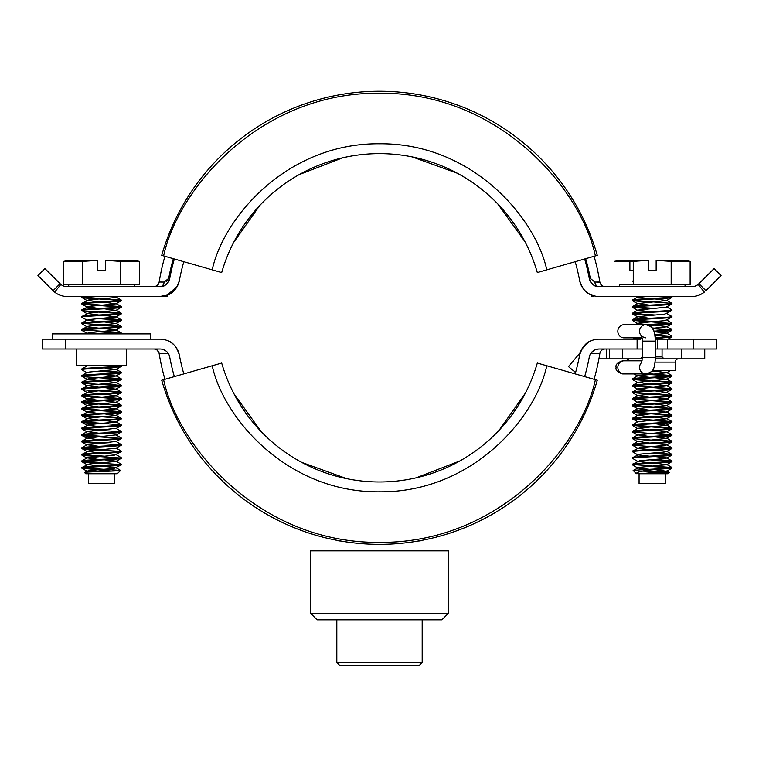<?xml version="1.0" encoding="UTF-8"?>
<svg xmlns="http://www.w3.org/2000/svg" width="759" height="759" viewBox="0 0 759 759"><rect width="100%" height="100%" fill="white"/><g stroke="black" fill="none" stroke-linecap="round" stroke-linejoin="round"><path stroke-width="1.14" d="M76.574 348.988L76.574 365.411L126.487 365.411L126.487 348.988M42.428 348.988L42.428 339.14L42.428 348.988L160.035 348.988A9.848 9.848 0 0 1 169.712 357.034A9.848 9.848 0 0 0 168.337 353.542L159.162 353.571A223.222 223.222 0 0 0 164.931 379.329M42.428 339.14L160.035 339.14A19.696 19.696 0 0 1 179.399 355.221C176.828 347.015 172.796 342.119 167.293 340.525M157.322 350.212L159.143 353.409C158.622 350.734 156.885 349.263 153.954 348.988M157.303 350.193L155.633 349.263M418.389 541.015L423.228 540.095L418.171 541.015M422.678 540.199A13.131 12.998 90 0 1 418.247 541.015A13.131 13.064 -90 0 0 422.089 540.313M336.911 540.313A13.131 13.064 90 0 0 340.725 541.015A13.131 12.998 90 0 1 336.322 540.199M340.611 541.015L335.772 540.095L340.829 541.015M169.172 355.165L168.337 353.542M162.246 349.244L164.874 350.26A9.848 9.848 0 0 0 164.864 350.26M162.473 349.301L162.54 349.32A9.848 9.848 0 0 0 160.035 348.988M169.712 357.034A213.421 213.421 0 0 0 174.342 376.625M584.658 376.625A213.421 213.421 0 0 0 589.288 357.034A9.848 9.848 0 0 1 598.965 348.988L596.46 349.32M603.358 349.273A5.256 5.256 0 0 1 605.046 348.988C602.304 349.206 600.578 350.677 599.857 353.409L590.663 353.542L594.136 350.26M589.828 355.165L589.288 357.034M599.838 353.571A223.222 223.222 0 0 1 594.069 379.329M716.572 339.14L716.572 348.988L667.322 348.988L667.322 339.14L716.572 339.14M654.979 331.778L666.677 333.087L671.914 336.19L671.829 336.949L669.277 337.385L655.396 338.324L655.444 339.14L667.322 339.14M588.14 342.385L591.707 340.525C586.223 342.11 582.181 347.005 579.601 355.221A19.696 19.696 0 0 1 598.965 339.14L640.71 339.14M581.717 349.33L588.035 342.451M598.965 339.14L633.423 339.14L642.209 338.381L642.133 337.831L624.05 337.831A6.565 6.224 -90 0 1 617.826 331.256A6.565 6.224 -90 0 1 624.05 324.691L645.776 324.691A6.565 6.224 -90 0 0 641.801 336.313M598.965 348.988L637.114 348.988L637.114 339.14M579.601 355.221A203.573 203.573 0 0 1 575.189 373.912M183.811 373.912A203.573 203.573 0 0 1 179.399 355.221M317.11 619.818L441.89 619.818L448.455 613.253L310.545 613.253L317.11 619.818M448.455 613.253L448.455 550.873L310.545 550.873L310.545 613.253M336.816 619.818L336.816 662.503L422.184 662.503L422.184 619.818M336.816 662.503L340.098 665.785L418.902 665.785L422.184 662.503M155.301 286.428L157.246 285.441M157.293 285.403L159.134 282.187C158.612 284.862 156.876 286.333 153.944 286.608M166.752 281.276L168.688 278.373A214.465 214.465 0 0 1 173.346 258.686M585.654 258.686A214.465 214.465 0 0 1 590.312 278.373L594.819 282.044L599.838 282.025L601.754 285.441M696.658 285.431L698.963 283.724L705.927 290.688L721.05 275.564L714.086 268.591L698.166 284.426A9.848 9.848 0 0 1 691.99 286.608L598.965 286.608C594.828 287.063 591.593 284.378 589.288 278.562A213.421 213.421 0 0 0 584.658 258.971M174.342 258.971A213.421 213.421 0 0 0 169.712 278.562A9.848 9.848 0 0 1 168.033 282.5M701.325 294.103L704.343 292.101A19.696 19.696 0 0 1 691.99 296.456L598.965 296.456L640.482 296.456L637.75 297.253L649.448 298.562M698.166 284.426L704.343 292.101M721.05 275.564L714.086 268.591M162.768 286.219L160.035 286.608A9.848 9.848 0 0 0 169.712 278.562C167.407 284.378 164.172 287.063 160.035 286.608L67.01 286.608C58.86 284.255 58.86 284.255 67.01 286.608A9.848 9.848 0 0 1 60.834 284.426L44.914 268.591L37.95 275.564L53.073 290.688L60.037 283.724M116.099 296.456L160.035 296.456L167.293 295.071A213.421 213.421 -84.1 0 0 167.151 296.456L67.01 296.456A19.696 19.696 0 0 1 54.657 292.101L60.834 284.426M54.657 292.101L53.073 290.688M591.849 296.456L594.449 295.934L591.849 296.456A213.421 213.421 0 0 0 591.707 295.071A213.421 213.421 0 0 1 591.849 296.456M177.283 286.266L167.293 295.071C172.777 293.486 176.819 288.591 179.399 280.375A203.573 203.573 0 0 1 183.811 261.684A203.573 203.573 0 0 0 179.399 280.375L178.697 283.041M598.965 296.456A19.696 19.696 0 0 1 579.601 280.375A203.573 203.573 0 0 0 575.189 261.684A203.573 203.573 0 0 1 579.601 280.375C582.172 288.581 586.204 293.477 591.707 295.071L594.449 295.934L591.707 295.071M179.399 280.375A19.696 19.696 0 0 1 160.035 296.456M598.965 286.608C594.847 287.073 591.622 284.397 589.288 278.562A9.848 9.848 0 0 0 598.965 286.608A5.256 4.193 -90 0 1 594.819 282.044M160.035 286.608A5.256 4.193 90 0 0 164.181 282.044L159.162 282.025A223.222 223.222 0 0 1 164.921 256.267M169.712 278.562L168.688 278.373L164.181 282.044M596.28 282.035L599.866 282.187C600.587 284.919 602.314 286.39 605.056 286.608M602.361 285.868L603.244 286.285M594.079 256.267A223.222 223.222 0 0 1 599.838 282.025M628.955 360.81A3.283 3.283 0 0 0 625.947 358.846M652.218 370.658L675.197 370.658L675.197 362.128A3.283 3.283 0 0 1 678.48 358.846M642.37 356.872L642.37 348.988L622.665 348.988L622.665 358.846L640.397 358.846L642.37 356.872M655.501 348.988L662.066 348.988L662.066 356.872L655.501 356.872M609.534 348.988L609.534 358.846L622.665 358.846M575.578 372.546L568.491 366.597L580.113 352.745A10.503 10.503 0 0 1 580.312 352.518M606.251 348.988L606.251 358.846L609.534 358.846M606.251 358.846L598.917 358.846M662.066 348.988L681.772 348.988L681.772 358.846L704.75 358.846L704.75 348.988M662.066 356.872L664.04 358.846L681.772 358.846M640.397 358.846L642.332 358.846M655.472 358.846L664.04 358.846M150.785 339.14L150.785 333.884L52.276 333.884L52.276 339.14M97.588 260.337L69.354 260.337L63.614 261.352L82.57 261.352L97.588 260.403M134.362 284.634L134.362 286.608M68.699 284.634L68.699 286.608M110.842 471.13L81.83 468.18L81.83 467.525C80.596 466.424 122.465 465.333 121.231 464.242L115.994 461.14L104.296 459.831M121.231 464.897L114.163 468.398L88.898 470.589L87.067 471.273L81.83 468.18C80.596 467.079 122.465 465.988 121.231 464.897L121.231 464.242M82.74 467.848L120.605 470.447C121.393 471.102 83.044 471.785 84.534 472.525L85.767 473.758L117.284 473.758L120.605 470.447L115.994 467.715L104.296 466.396M101.526 469.821L113.034 469.821M120.32 464.565L84.467 462.155L81.915 461.719L81.83 460.96C80.596 459.859 122.465 458.768 121.231 457.677L115.994 454.575L104.296 453.265M82.74 461.282L104.296 462.734M120.32 458L84.467 455.59L81.915 455.153L81.83 454.385C80.596 453.294 122.465 452.203 121.231 451.102L115.994 448.009M82.74 454.717L104.296 456.168M81.83 461.614C80.596 460.514 122.465 459.423 121.231 458.332L121.231 457.677M120.32 451.434L84.467 449.024L81.915 448.578L81.83 447.819C80.596 446.728 122.465 445.637 121.231 444.537L115.994 441.444L87.067 444.727L98.765 446.32M82.74 448.152L104.296 449.603M81.83 455.049C80.596 453.948 122.465 452.857 121.231 451.766L121.231 451.102M120.32 444.869L84.467 442.459L81.915 442.013L81.83 441.254C80.596 440.163 122.465 439.072 121.231 437.971L115.994 434.879L87.067 438.161L98.765 439.755M82.74 441.586L104.296 443.038M81.83 448.474C80.596 447.383 122.465 446.292 121.231 445.191L121.231 444.537M120.32 438.304L84.467 435.894L81.915 435.448L81.83 434.689C80.596 433.588 122.465 432.497 121.231 431.406L115.994 428.313L87.067 431.596L98.765 433.19M82.74 435.021L104.296 436.472M81.83 441.909C80.596 440.818 122.465 439.727 121.231 438.626L121.231 437.971M120.32 431.729L84.467 429.328L81.915 428.882L81.83 428.123C80.596 427.023 122.465 425.932 121.231 424.841L82.74 421.881M82.74 428.446L104.296 429.898M81.83 435.343C80.596 434.252 122.465 433.161 121.231 432.061L121.231 431.406M98.765 423.712L84.467 422.763L81.915 422.317L81.83 421.558C80.596 420.458 122.465 419.366 121.231 418.275L82.74 415.315M81.83 428.778C80.596 427.678 122.465 426.586 121.231 425.495L121.231 424.841M98.765 417.146L84.467 416.188L81.915 415.752L81.83 414.983C80.596 413.892 122.465 412.801 121.231 411.701L82.74 408.75M81.83 422.213C80.596 421.112 122.465 420.021 121.231 418.93L121.231 418.275M120.32 412.033L84.467 409.623L81.915 409.186L81.83 408.418C80.596 407.327 122.465 406.236 121.231 405.135L82.74 402.185M81.83 415.647C80.596 414.547 122.465 413.456 121.231 412.365L121.231 411.701M120.32 405.467L84.467 403.057L81.915 402.612L81.83 401.853C80.596 400.761 122.465 399.67 121.231 398.57L82.74 395.619M81.83 409.082C80.596 407.981 122.465 406.89 121.231 405.79L121.231 405.135M120.32 398.902L84.467 396.492L81.915 396.046L81.83 395.287C80.596 394.187 122.465 393.096 121.231 392.005L104.296 390.496M81.83 402.507C80.596 401.416 122.465 400.325 121.231 399.225L121.231 398.57M120.32 392.337L84.467 389.927L81.915 389.481L81.83 388.722C80.596 387.621 122.465 386.53 121.231 385.439L104.296 383.931M81.83 395.942C80.596 394.851 122.465 393.76 121.231 392.659L121.231 392.005M120.32 385.762L84.467 383.361L81.915 382.916L81.83 382.156C80.596 381.056 122.465 379.965 121.231 378.874L104.296 377.365M81.83 389.376C80.596 388.285 122.465 387.194 121.231 386.094L121.231 385.439M120.32 379.196L84.467 376.787L81.915 376.35L81.83 375.591C80.596 374.491 122.465 373.4 121.231 372.299L104.296 370.8M81.83 382.811C80.596 381.711 122.465 380.62 121.231 379.528L121.231 378.874M120.32 372.631L98.765 371.179M104.296 367.897L115.994 369.491L88.898 372.081L87.067 372.773L81.915 369.785L81.83 369.016C80.596 367.925 122.465 366.834 121.231 365.734L120.32 365.411M81.83 376.246C80.596 375.145 122.465 374.054 121.231 372.963L121.231 372.299M120.32 366.066L113.034 365.411M81.83 369.68C80.596 368.58 122.465 367.489 121.231 366.398L121.231 365.734M120.32 333.229L98.765 331.778M89.799 333.884L87.067 333.372L81.915 330.383L81.83 329.615C80.596 328.524 122.465 327.433 121.231 326.332L82.74 323.381M82.74 329.947L118.594 332.357L121.231 332.897L113.034 333.884M120.32 333.884L121.231 332.897M120.32 326.664L98.765 325.213M104.296 321.93L115.994 323.524L88.898 326.114L87.067 326.806L81.915 323.808L81.83 323.049C80.596 321.958 122.465 320.867 121.231 319.767L104.296 318.268M81.83 330.279C80.596 329.178 122.465 328.087 121.231 326.996L121.231 326.332M120.32 320.099L98.765 318.647M104.296 315.364L115.994 316.949L88.898 319.548L87.067 320.241L81.915 317.243L81.83 316.484C80.596 315.393 122.465 314.302 121.231 313.201L104.296 311.702M81.83 323.704C80.596 322.613 122.465 321.522 121.231 320.421L121.231 319.767M120.32 313.533L84.467 311.124L81.915 310.678L81.83 309.919C80.596 308.818 122.465 307.727 121.231 306.636L82.74 303.676M81.83 317.139C80.596 316.048 122.465 314.957 121.231 313.856L121.231 313.201M120.32 306.959L84.467 304.558L81.915 304.112L81.83 303.353C80.596 302.253 122.465 301.162 121.231 300.071L82.74 297.111M81.83 310.573C80.596 309.482 122.465 308.391 121.231 307.291L121.231 306.636M120.32 300.393L84.467 297.993L81.915 297.547L81.83 296.788L82.74 296.456M81.83 304.008C80.596 302.907 122.465 301.816 121.231 300.725L121.231 300.071M121.231 458.332L115.994 461.425L88.898 464.024L81.83 467.525M121.231 451.766L114.163 455.267L87.067 457.857L81.83 460.96M121.231 445.191L115.994 448.294L88.898 450.884L81.83 454.385M87.067 444.727L81.83 447.819M115.994 441.719L121.231 438.626M87.067 438.161L81.83 441.254M115.994 435.154L121.231 432.061M87.067 431.596L81.83 434.689M115.994 428.588L121.231 425.495M104.296 420.429L115.994 422.023L88.898 424.623L81.83 428.123M115.994 422.023L121.231 418.93M104.296 413.864L115.994 415.458L88.898 418.048L81.83 421.558M115.994 415.458L121.231 412.365M104.296 407.298L115.994 408.892L88.898 411.482L81.83 414.983M115.994 408.892L121.231 405.79M104.296 400.733L115.994 402.327L88.898 404.917L81.83 408.418M115.994 402.327L121.231 399.225M104.296 394.168L115.994 395.752L88.898 398.352L81.83 401.853M115.994 395.752L121.231 392.659M104.296 387.593L115.994 389.187L88.898 391.786L81.83 395.287M115.994 389.187L121.231 386.094M104.296 381.027L115.994 382.621L88.898 385.221L81.83 388.722M115.994 382.621L121.231 379.528M104.296 374.462L115.994 376.056L88.898 378.656L81.83 382.156M115.994 376.056L121.231 372.963M87.067 372.489L81.83 375.591M115.994 369.491L121.231 366.398M89.799 365.411L87.067 365.923L81.83 369.016M104.296 328.495L115.994 330.089L121.231 326.996M87.067 326.522L81.83 329.615M115.994 323.524L121.231 320.421M87.067 319.956L81.83 323.049M115.994 316.949L121.231 313.856M104.296 308.799L115.994 310.384L88.898 312.983L81.83 316.484M115.994 310.384L121.231 307.291M104.296 302.224L115.994 303.818L88.898 306.418L81.83 309.919M115.994 303.818L121.231 300.725M113.262 296.456L115.994 296.968L114.163 297.661L88.898 299.852L81.83 303.353M81.83 297.443L90.027 296.456M87.067 470.997L84.534 472.525M114.666 473.758L114.666 483.616L88.395 483.616L88.395 473.758M105.473 260.337L120.491 261.352L139.447 261.352L133.707 260.337L105.473 260.337L105.473 270.185L97.588 270.185L97.588 260.498M139.447 261.352L139.447 284.634L63.614 284.634L63.614 261.352L67.409 260.792M87.067 300.26L98.765 301.845M87.067 306.826L98.765 308.41M87.067 313.391L98.765 314.985M87.067 320.241L98.765 321.55M87.067 326.806L98.765 328.116M115.994 330.089L88.898 332.679L85.701 333.884M87.067 379.054L98.765 380.648M87.067 385.629L98.765 387.213M87.067 392.194L98.765 393.788M87.067 398.76L98.765 400.354M87.067 405.325L98.765 406.919M87.067 411.89L98.765 413.484M87.067 418.456L98.765 420.05M87.067 425.031L98.765 426.615M87.067 451.292L98.765 452.886M87.067 457.857L98.765 459.451M87.067 464.432L98.765 466.017M87.067 471.273L90.947 471.918M82.57 261.352L82.57 284.634M97.588 270.185L105.473 270.185L97.588 270.185M120.491 261.352L120.491 284.634M671.174 261.352L656.155 260.337L684.39 260.337L690.13 261.352L690.13 284.634L671.174 284.634L671.174 261.352L690.13 261.352M633.262 270.185L629.885 270.185L629.885 260.84L614.306 261.352L633.262 261.352L633.262 284.634L619.382 284.634L619.382 286.608M685.054 284.634L685.054 286.608M652.218 469.821L671.914 468.18L671.914 467.525C672.645 468.303 652.892 469.034 640.71 469.821L633.139 470.447L636.403 473.701C636.118 472.269 641.393 470.978 652.218 469.821L640.71 469.821M654.979 469.679L666.677 471.273L671.914 468.18M649.448 469.299L637.75 467.99L632.513 464.897C631.289 463.796 673.148 462.705 671.914 461.614L671.914 460.96C673.148 462.051 631.289 463.142 632.513 464.242L639.59 460.741L664.846 458.55L666.677 457.857L671.914 460.96M654.979 463.113L666.677 464.707L671.914 461.614M632.513 464.897L632.513 464.242M649.448 462.734L637.75 461.425L632.513 458.332C631.289 457.231 673.148 456.14 671.914 455.049L671.914 454.385C673.148 455.485 631.289 456.576 632.513 457.677L639.59 454.167L664.846 451.984L666.677 451.292L671.914 454.385M666.677 458.142L671.914 455.049M632.513 458.332L632.513 457.677M649.448 456.168L637.75 454.859L632.513 451.766C631.289 450.666 673.148 449.575 671.914 448.474L671.914 447.819C673.148 448.92 631.289 450.011 632.513 451.102L639.59 447.601L664.846 445.41L666.677 444.727L671.914 447.819M666.677 451.577L671.914 448.474M632.513 451.766L632.513 451.102M671.013 448.152L632.513 445.191C631.289 444.1 673.148 443.009 671.914 441.909L671.914 441.254C673.148 442.355 631.289 443.446 632.513 444.537L637.75 441.444L649.448 443.038M666.677 445.011L671.914 441.909M632.513 445.191L632.513 444.537M671.013 441.586L632.513 438.626C631.289 437.535 673.148 436.444 671.914 435.343L671.914 434.689C673.148 435.789 631.289 436.871 632.513 437.971L637.75 434.879L649.448 436.472M654.979 436.852L666.677 438.436L671.914 435.343M632.513 438.626L632.513 437.971M671.013 435.021L632.513 432.061C631.289 430.97 673.148 429.879 671.914 428.778L671.914 428.123C673.148 429.214 631.289 430.306 632.513 431.406L637.75 428.313L649.448 429.898M654.979 430.277L666.677 431.871L671.914 428.778M632.513 432.061L632.513 431.406M671.013 428.446L632.513 425.495C631.289 424.395 673.148 423.304 671.914 422.213L671.914 421.558C673.148 422.649 631.289 423.74 632.513 424.841L637.75 421.738L632.513 418.93C631.289 417.829 673.148 416.738 671.914 415.647L671.914 414.983C673.148 416.084 631.289 417.175 632.513 418.275L637.75 415.173L649.448 416.767M654.979 423.712L666.677 425.306L671.914 422.213M632.513 425.495L632.513 424.841M654.979 417.146L666.677 418.74L671.914 415.647M632.513 418.93L632.513 418.275M671.013 415.315L632.513 412.365C631.289 411.264 673.148 410.173 671.914 409.082L671.914 408.418C673.148 409.518 631.289 410.61 632.513 411.701L637.75 408.608L649.448 410.202M654.979 410.581L666.677 412.175L671.914 409.082M632.513 412.365L632.513 411.701M671.013 408.75L632.513 405.79C631.289 404.699 673.148 403.608 671.914 402.507L671.914 401.853C673.148 402.953 631.289 404.044 632.513 405.135L637.75 402.042L649.448 403.636M654.979 404.016L666.677 405.61L671.914 402.507M632.513 405.79L632.513 405.135M671.013 402.185L632.513 399.225C631.289 398.133 673.148 397.042 671.914 395.942L671.914 395.287C673.148 396.388 631.289 397.479 632.513 398.57L637.75 395.477L649.448 397.071M654.979 397.45L666.677 399.035L671.914 395.942M632.513 399.225L632.513 398.57M671.013 395.619L632.513 392.659C631.289 391.568 673.148 390.477 671.914 389.376L671.914 388.722C673.148 389.813 631.289 390.904 632.513 392.005L637.75 388.912L649.448 390.496M654.979 390.876L666.677 392.469L671.914 389.376M632.513 392.659L632.513 392.005M671.013 389.044L632.513 386.094C631.289 384.993 673.148 383.902 671.914 382.811L671.914 382.156C673.148 383.248 631.289 384.339 632.513 385.439L637.75 382.346L649.448 383.931M654.979 384.31L666.677 385.904L671.914 382.811M632.513 386.094L632.513 385.439M671.013 382.479L632.513 379.528C631.289 378.428 673.148 377.337 671.914 376.246L671.914 375.591C673.148 376.682 631.289 377.773 632.513 378.874L637.75 375.771L649.448 377.365M654.979 377.745L666.677 379.339L671.914 376.246M632.513 379.528L632.513 378.874M650.548 372.289L651.583 371.35L663.727 370.658M671.914 336.19L655.34 337.67L655.026 335.345L671.013 336.512M671.829 330.383L666.677 333.372L654.913 334.691L654.154 331.825L669.277 330.82L671.829 330.383L671.914 329.615L653.926 331.18L652.655 328.656L671.013 329.947M654.979 328.116L652.171 327.973L649.201 325.497L669.277 324.254L671.829 323.808L671.914 323.049L645.776 324.691C653.945 327.063 654.239 328.818 655.501 341.114L655.501 357.527C654.239 369.823 653.945 371.578 645.776 373.94L624.05 373.94A6.565 6.224 -90 0 1 617.826 367.375A6.565 6.224 -90 0 1 624.05 360.81L623.376 360.848M671.013 323.381L632.513 320.421C631.289 319.33 673.148 318.239 671.914 317.139L671.914 316.484C673.148 317.585 631.289 318.676 632.513 319.767L637.75 316.674L649.448 318.268M632.608 320.526L637.75 323.524L639.59 322.831L664.846 320.64L671.914 317.139M632.513 320.421L632.513 319.767M649.448 315.364L632.513 313.856C631.289 312.765 673.148 311.674 671.914 310.573L671.914 309.919C673.148 311.01 631.289 312.101 632.513 313.201L637.75 310.108L649.448 311.702M637.75 316.674L664.846 314.074L671.914 310.573M632.513 313.856L632.513 313.201M649.448 308.799L632.513 307.291C631.289 306.2 673.148 305.109 671.914 304.008L671.914 303.353C673.148 304.444 631.289 305.535 632.513 306.636L637.75 303.543L649.448 305.127M671.914 309.919L666.677 306.826L671.914 304.008M632.513 307.291L632.513 306.636M649.448 302.224L632.513 300.725C631.289 299.625 673.148 298.534 671.914 297.443L671.914 296.788C673.148 297.879 631.289 298.97 632.513 300.071L637.75 296.968M654.979 298.942L666.677 300.536L671.914 297.443M632.513 300.725L632.513 300.071M671.013 467.848L649.448 466.396M633.423 464.565L671.914 467.525M671.013 461.282L649.448 459.831M654.979 459.451L671.829 460.855M671.013 454.717L649.448 453.265M654.979 452.886L671.829 454.28M654.979 446.32L671.829 447.715M654.979 439.755L671.914 441.254M654.979 433.19L671.914 434.689M633.423 425.163L671.914 428.123M671.013 421.881L632.608 419.034M633.423 418.598L671.914 421.558M633.423 412.033L671.914 414.983M633.423 405.467L671.914 408.418M633.423 398.902L671.914 401.853M633.423 392.337L671.914 395.287M633.423 385.762L671.914 388.722M633.423 379.196L671.914 382.156M671.013 375.914L640.71 373.94M647.949 373.627L671.914 375.591M654.979 325.213L666.677 326.522L671.914 329.615M633.423 320.099L654.979 321.55M666.677 319.956L671.914 323.049M633.423 313.533L654.979 314.985M666.677 313.391L671.914 316.484M633.423 306.959L654.979 308.41M633.423 300.393L671.914 303.353M671.013 297.111L663.727 296.456M671.013 296.456L671.914 296.788M665.349 473.758L665.349 483.616L639.078 483.616L639.078 473.758L667.977 473.758L669.21 472.525L636.403 473.701M642.911 471.13L669.21 472.525M633.262 281.323L632.608 281.124L633.262 280.726M666.677 300.536L637.75 303.543M666.677 307.101L637.75 310.108M637.75 323.524L649.448 324.833M671.829 323.808L666.677 326.806L652.408 328.296M655.396 338.372L663.954 339.14M654.979 371.179L666.677 372.773L637.75 375.771M666.677 379.339L637.75 382.346M666.677 385.904L637.75 388.912M666.677 392.469L637.75 395.477M666.677 399.035L637.75 402.042M666.677 405.61L637.75 408.608M666.677 412.175L637.75 415.173M666.677 418.74L637.75 421.738M666.677 425.306L637.75 428.313M666.677 431.871L637.75 434.879M666.677 438.436L637.75 441.444M654.979 443.417L666.677 444.727M632.608 445.296L637.75 448.294L649.448 449.603M654.979 449.983L666.677 451.292M654.979 456.548L666.677 457.857M666.677 464.707L639.59 467.307L633.139 470.447M666.677 471.273L640.482 473.758M656.155 260.498L656.155 270.185L648.281 270.185L656.155 270.185L648.281 270.185L648.281 260.337L620.037 260.337L614.306 261.352M633.262 261.352L648.281 260.337M671.174 284.634L633.262 284.634M645.776 337.831C642.446 336.825 641.051 336.133 641.602 335.753L642.37 341.114L642.37 357.527L655.501 357.527M597.276 380.25A226.552 226.552 0 0 1 161.724 380.25L163.612 379.699L161.724 380.25A226.552 226.552 0 0 0 597.276 380.25L595.388 379.699C580.977 446.928 499.09 543.453 379.5 542.381C259.91 543.453 178.023 446.928 163.612 379.699L212.216 365.762C223.383 417.858 286.836 492.648 379.5 491.823C472.164 492.648 535.617 417.858 546.784 365.762L595.388 379.699M546.784 365.762L537.315 363.049A164.172 164.172 0 0 1 221.685 363.049L212.216 365.762M537.315 363.049L538.349 363.343M540.237 363.893L542.049 364.405M169.295 378.077L171.192 377.527M161.724 255.347A226.552 226.552 0 0 1 597.276 255.347L595.388 255.897L597.276 255.347A226.552 226.552 0 0 0 161.724 255.347L163.612 255.897C178.023 188.668 259.91 92.143 379.5 93.215C499.09 92.143 580.977 188.668 595.388 255.897L546.784 269.834C535.617 217.738 472.164 142.948 379.5 143.774C286.836 142.948 223.383 217.738 212.216 269.834L163.612 255.897M212.216 269.834L221.685 272.547A164.172 164.172 0 0 1 537.315 272.547L546.784 269.834M221.685 272.547L220.651 272.253M218.763 271.703L216.951 271.191M589.705 257.519L587.808 258.069M65.416 348.988L65.416 339.14M693.584 339.14L693.584 348.988M657.474 348.988L657.474 339.14M589.288 278.562L590.312 278.373M675.197 362.128L655.207 362.128M642.37 341.114L655.501 341.114M641.801 362.328A6.565 6.224 90 0 0 645.776 373.94M81.915 461.719L87.067 464.707M81.915 455.153L87.067 458.142M81.915 448.578L87.067 451.577M81.915 442.013L87.067 445.011M81.915 435.448L87.067 438.436M81.915 428.882L87.067 431.871M81.915 422.317L87.067 425.306M81.915 415.752L87.067 418.74M81.915 409.186L87.067 412.175M81.915 402.612L87.067 405.61M81.915 396.046L87.067 399.035M81.915 389.481L87.067 392.469M81.915 382.916L87.067 385.904M81.915 376.35L87.067 379.339M85.701 365.411L86.83 366.066M81.915 310.678L87.067 313.666M81.915 304.112L87.067 307.101M81.915 297.547L87.067 300.536M117.36 296.456L115.994 297.253M115.994 296.968L121.136 299.966M115.994 303.543L121.136 306.532M115.994 310.108L121.136 313.097M115.994 316.674L121.136 319.662M115.994 323.239L121.136 326.228M115.994 329.804L121.136 332.793M115.994 369.206L121.136 372.195M115.994 375.771L121.136 378.769M115.994 382.346L121.136 385.335M115.994 388.912L121.136 391.9M115.994 395.477L121.136 398.466M115.994 402.042L121.136 405.031M115.994 408.608L121.136 411.596M115.994 415.173L121.136 418.171M115.994 421.738L121.136 424.736M632.608 438.73L637.75 441.719M632.608 432.165L637.75 435.154M632.608 425.6L637.75 428.588M632.608 412.469L637.75 415.458M632.608 405.894L637.75 408.892M632.608 399.329L637.75 402.327M632.608 392.764L637.75 395.752M632.608 386.198L637.75 389.187M632.608 379.633L637.75 382.621M634.126 373.94L637.75 376.056M670.311 370.658L666.677 372.773M671.829 336.949L668.053 339.14M632.608 313.96L637.75 316.949M632.608 307.395L637.75 310.384M632.608 300.83L637.75 303.818M636.384 296.456L637.75 297.253M632.608 281.124L633.262 281.504M666.677 300.26L671.829 303.249M637.75 323.239L635.255 324.691M635.255 337.831L632.987 339.14M666.677 372.489L671.829 375.487M666.677 379.054L671.829 382.052M666.677 385.629L671.829 388.617M666.677 392.194L671.829 395.183M666.677 398.76L671.829 401.748M666.677 405.325L671.829 408.314M666.677 411.89L671.829 414.879M666.677 418.456L671.829 421.454M666.677 425.031L671.829 428.019M666.677 431.596L671.829 434.584M666.677 438.161L671.829 441.15M666.677 464.432L671.829 467.421M666.677 470.997L669.182 472.449M642.37 357.527L641.602 362.887M642.133 360.81L624.05 360.81M623.376 373.902L622.665 373.94C617.57 372.356 615.378 370.164 616.099 367.375C615.378 364.586 617.57 362.404 622.665 360.81M649.059 373.2L649.837 372.783M624.05 373.94L622.665 373.94M525.351 393.171L499.213 430.144M459.84 460.969L416.226 477.809M346.74 478.673L301.759 462.402M261.096 431.52L234.038 393.902M233.649 242.425L259.787 205.452M299.16 174.627L342.774 157.787M412.26 156.923L457.241 173.204M497.904 204.076L524.962 241.694"/></g></svg>
